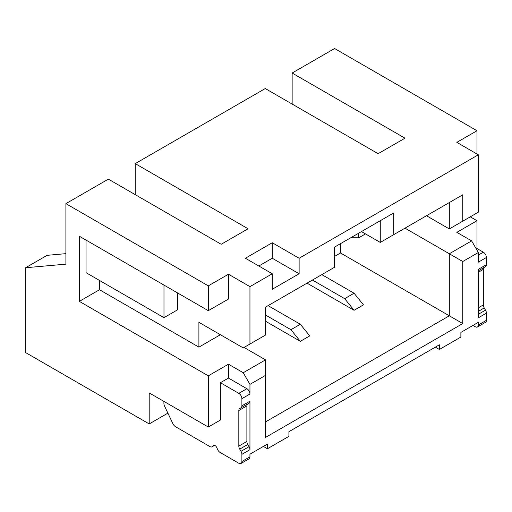 <?xml version="1.0" encoding="UTF-8"?>
<svg xmlns="http://www.w3.org/2000/svg" width="512" height="512" viewBox="0 0 512 512"><rect width="100%" height="100%" fill="white"/><g stroke="black" fill="none" stroke-linecap="round" stroke-linejoin="round"><path stroke-width="0.77" d="M65.901 253.658L47.098 255.334L25.6 267.744L25.6 352.57L149.197 423.93L149.197 392.902L208.307 427.027L220.397 420.045L220.397 382.72L238.829 393.363L246.886 388.71L228.461 378.067L228.461 364.205L208.307 375.834L79.341 301.376L99.488 289.741L99.488 280.435M25.6 267.744L65.901 264.147L65.901 203.648L208.307 285.862L208.307 310.682L228.461 299.046L228.461 274.227L249.952 286.637L249.952 344.032L265.536 335.04L265.536 307.117L334.592 267.245L334.592 247.078L393.702 212.954L393.702 234.669L462.758 194.803L462.758 221.178L478.342 212.179L478.342 154.784L299.123 258.253L299.123 273.76L272.256 289.274L272.256 273.76L249.952 286.637M476.998 248.538L476.998 220.71L470.278 216.832M292.141 104.058L292.141 73.03L334.592 48.518L476.998 130.739L476.998 154.003M462.758 194.803L449.318 202.56L449.318 228.934L426.483 215.744L404.986 228.16L449.318 253.754L471.622 240.877L456.845 232.346L476.998 220.71M244.045 347.45L265.536 359.859L243.238 372.736L228.461 364.205M220.397 334.726L198.906 347.136L99.488 289.741M265.536 359.859L265.536 375.373L249.952 384.371L243.238 372.736M334.592 256.39L340.499 252.979L449.318 315.802L449.318 253.754L462.758 261.51L462.758 323.558L265.536 437.421L265.536 375.373M65.901 203.648L108.358 179.136L221.203 244.288L248.077 228.774L135.226 163.622L265.267 88.544L378.118 153.696L404.986 138.182L292.141 73.03M249.952 344.032L243.238 347.91L198.906 322.317L198.906 347.136M340.499 252.979L340.499 243.667M265.536 421.907L449.318 315.802L462.758 323.558M472.966 325.421L475.277 326.752A4.333 2.502 -120 0 0 477.44 326.97L485.504 322.317A4.333 2.502 -120 0 0 486.4 320.333L486.4 313.171A4.333 2.502 -120 0 0 485.504 310.15L484.23 307.949A4.333 2.502 60 0 1 483.334 304.928L483.334 269.37A4.333 2.502 60 0 1 484.23 267.386L485.504 266.65A4.333 2.502 -120 0 0 486.4 264.666L486.4 257.504L478.342 262.163L478.342 252.512L462.758 261.51M486.4 313.171L478.342 317.824L478.342 269.325L486.4 264.666M477.44 326.97A4.333 2.502 -120 0 0 478.342 324.986L478.342 322.317L460.877 332.403L460.877 337.056L439.379 349.466L439.379 344.813L288.915 431.68L288.915 436.339L267.418 448.749L267.418 444.09L249.952 454.176L249.952 456.845A4.333 2.502 -120 0 1 249.056 458.829L240.998 463.482A4.333 2.502 -120 0 0 241.894 461.498L241.894 454.336A4.333 2.502 -120 0 0 240.998 451.315L239.725 449.114A4.333 2.502 60 0 1 238.829 446.093L238.829 410.534A4.333 2.502 60 0 1 239.725 408.55L240.998 407.814A4.333 2.502 -120 0 0 241.894 405.83L241.894 398.669A4.333 2.502 -120 0 0 238.829 393.363M249.952 401.178L249.952 449.683A4.333 2.502 -120 0 0 249.056 446.662L247.789 444.461A4.333 2.502 -120 0 1 246.886 441.44L246.886 405.882A4.333 2.502 -120 0 1 247.789 403.898L249.056 403.162A4.333 2.502 -120 0 0 249.952 401.178L241.894 405.83M249.952 384.371L249.952 394.016A4.333 2.502 -120 0 0 246.886 388.71M471.622 240.877L478.342 252.512M478.342 154.784L456.845 142.368L476.998 130.739M167.891 413.133L149.197 423.93M435.347 347.142L439.379 349.466M135.226 163.622L135.226 194.65M267.418 448.749L263.392 446.419M163.91 401.395L163.91 403.443A4.781 2.758 -120 0 0 164.595 406.189L172.87 423.635A4.781 2.758 -120 0 0 175.571 426.746L209.926 446.579A4.333 2.502 -120 0 0 212.096 446.79A4.333 2.502 -120 0 0 212.461 446.49L213.274 445.581A3.002 1.734 60 0 1 213.523 445.376A3.002 1.734 60 0 1 216.781 447.61L217.587 449.453A4.333 2.502 -120 0 0 220.122 452.467L238.829 463.264A4.333 2.502 -120 0 0 240.998 463.482M177.408 292.845L177.408 309.907L163.974 317.664L86.054 272.678L86.054 240.102M228.461 378.067L220.397 382.72M208.307 427.027L208.307 375.834M79.341 301.376L79.341 236.224L208.307 310.682M208.307 285.862L228.461 274.227M299.123 258.253L272.256 242.739L245.389 258.253L272.256 273.76M163.974 285.088L163.974 317.664M449.318 228.934L462.758 221.178M393.702 234.669L380.269 242.426L361.459 231.571M365.491 233.894L358.771 237.773L350.714 237.773M358.771 237.773L358.771 233.12M380.269 242.426L380.269 220.71L393.702 212.954M265.536 321.235L300.333 341.325L290.931 329.69L265.536 315.027M268.09 305.645L300.333 324.256L309.741 335.891L300.333 341.325M307.046 283.149L354.074 310.298L344.666 298.662L312.422 280.045M321.824 274.618L354.074 293.235L363.475 304.87L354.074 310.298M300.333 324.256L290.931 329.69M354.074 293.235L344.666 298.662M299.123 273.76L272.256 258.253L258.822 266.003M272.256 242.739L272.256 258.253M240.998 407.814L249.056 403.162M239.725 408.55L247.789 403.898L239.725 408.55M486.4 257.504A4.333 2.502 -120 0 0 483.334 252.198L475.571 247.712M486.4 320.333L478.342 324.986M241.894 461.498L249.952 456.845M241.894 454.336L249.952 449.683M241.894 398.669L249.952 394.016M238.829 410.534L246.886 405.882M238.829 446.093L246.886 441.44M239.725 449.114L247.789 444.461M240.998 451.315L249.056 446.662M213.274 445.581L213.837 445.254M212.461 446.49L214.522 445.299M485.504 310.15L478.342 314.285M484.23 307.949L478.342 311.354M483.334 304.928L478.342 307.814M483.334 269.37L478.342 272.256M485.504 266.65L478.342 270.79M483.334 252.198L478.342 255.085M214.624 445.331L212.096 446.79"/></g></svg>
